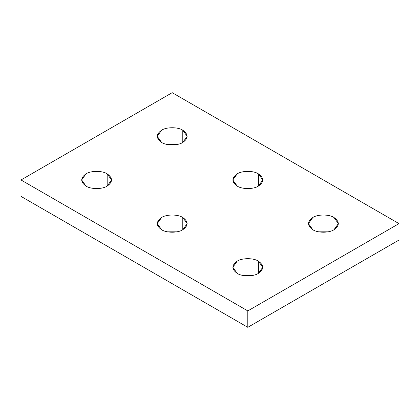 <?xml version="1.0" encoding="UTF-8"?>
<svg xmlns="http://www.w3.org/2000/svg" width="420" height="420" viewBox="0 0 420 420"><rect width="100%" height="100%" fill="white"/><g stroke="black" fill="none" stroke-linecap="round" stroke-linejoin="round"><path stroke-width="0.63" d="M243.107 188.176L252.494 188.176L243.107 188.176M258.384 186.081L258.384 173.859C253.622 170.562 241.978 170.562 237.216 173.859L232.832 179.97L237.216 186.081C241.978 189.378 253.622 189.378 258.384 186.081L262.768 179.97L258.384 173.859L258.384 186.081C253.622 189.378 241.978 189.378 237.216 186.081C231.504 182.007 231.504 177.933 237.216 173.859C241.978 170.562 253.622 170.562 258.384 173.859C264.096 177.933 264.096 182.007 258.384 186.081M167.507 144.527L176.894 144.527L167.507 144.527M182.784 142.433L182.784 130.211C178.022 126.919 166.378 126.919 161.616 130.211L157.232 136.322L161.616 142.433C166.378 145.73 178.022 145.73 182.784 142.433L187.168 136.322L182.784 130.211L182.784 142.433C178.022 145.73 166.378 145.73 161.616 142.433C155.904 138.359 155.904 134.285 161.616 130.211C166.378 126.919 178.022 126.919 182.784 130.211C188.496 134.285 188.496 138.359 182.784 142.433M91.907 188.176L101.294 188.176L91.907 188.176M107.184 186.081L107.184 173.859C102.422 170.562 90.778 170.562 86.016 173.859L81.632 179.97L86.016 186.081C90.778 189.378 102.422 189.378 107.184 186.081L111.568 179.97L107.184 173.859L107.184 186.081C102.422 189.378 90.778 189.378 86.016 186.081C80.304 182.007 80.304 177.933 86.016 173.859C90.778 170.562 102.422 170.562 107.184 173.859C112.896 177.933 112.896 182.007 107.184 186.081M167.507 231.824L176.894 231.824L167.507 231.824M182.784 229.73L182.784 217.508C178.022 214.21 166.378 214.21 161.616 217.508L157.232 223.619L161.616 229.73C166.378 233.027 178.022 233.027 182.784 229.73L187.168 223.619L182.784 217.508L182.784 229.73C178.022 233.027 166.378 233.027 161.616 229.73C155.904 225.656 155.904 221.582 161.616 217.508C166.378 214.21 178.022 214.21 182.784 217.508C188.496 221.582 188.496 225.656 182.784 229.73M318.707 231.824L328.094 231.824L318.707 231.824M333.984 229.73L333.984 217.508C329.222 214.21 317.578 214.21 312.816 217.508L308.432 223.619L312.816 229.73C317.578 233.027 329.222 233.027 333.984 229.73L338.368 223.619L333.984 217.508L333.984 229.73C329.222 233.027 317.578 233.027 312.816 229.73C307.104 225.656 307.104 221.582 312.816 217.508C317.578 214.21 329.222 214.21 333.984 217.508C339.696 221.582 339.696 225.656 333.984 229.73M243.107 275.473L252.494 275.473L243.107 275.473M258.384 273.378L258.384 261.156C253.622 257.859 241.978 257.859 237.216 261.156L232.832 267.267L237.216 273.378C241.978 276.67 253.622 276.67 258.384 273.378L262.768 267.267L258.384 261.156L258.384 273.378C253.622 276.67 241.978 276.67 237.216 273.378C231.504 269.304 231.504 265.23 237.216 261.156C241.978 257.859 253.622 257.859 258.384 261.156C264.096 265.23 264.096 269.304 258.384 273.378M172.2 92.678L399 223.619L399 240.03L399 223.619L247.8 310.91L247.8 327.322L399 240.03L247.8 327.322L247.8 310.91L21 179.97L21 196.382L247.8 327.322L21 196.382L21 179.97L172.2 92.678L21 179.97L247.8 310.91L399 223.619L172.2 92.678"/></g></svg>
